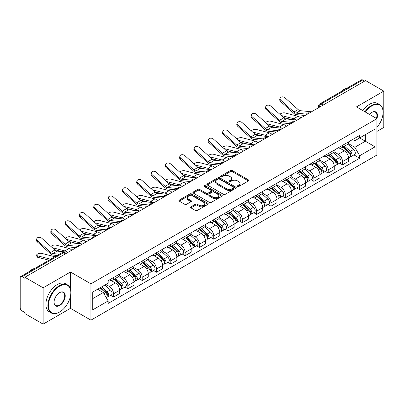 <?xml version="1.0" encoding="UTF-8"?>
<svg xmlns="http://www.w3.org/2000/svg" width="404" height="404" viewBox="0 0 404 404"><rect width="100%" height="100%" fill="white"/><g stroke="black" fill="none" stroke-linecap="round" stroke-linejoin="round"><path stroke-width="0.61" d="M237.618 186.456A0.889 0.515 0 0 0 238.875 186.456L248.44 180.936A1.273 0.737 0 0 0 248.814 180.416A1.273 0.737 0 0 0 248.44 179.896L232.234 170.538A1.273 0.737 0 0 0 230.437 170.538L220.867 176.063A0.889 0.515 0 0 0 220.609 176.427A0.889 0.515 0 0 0 220.867 176.79A0.889 0.515 0 0 0 222.129 176.79L223.367 176.073A4.075 2.353 0 0 1 229.129 176.073L230.482 176.851A4.075 2.353 0 0 1 231.674 178.518A4.075 2.353 0 0 1 230.482 180.179L229.24 180.896A0.889 0.515 0 0 0 228.982 181.26A0.889 0.515 0 0 0 229.24 181.623A0.889 0.515 0 0 0 230.502 181.623L231.739 180.906A4.075 2.353 0 0 1 237.502 180.906L238.855 181.689A4.075 2.353 0 0 1 240.047 183.35A4.075 2.353 0 0 1 238.855 185.017L237.618 185.729A0.889 0.515 0 0 0 237.355 186.093A0.889 0.515 0 0 0 237.618 186.456L237.618 185.729M190.91 206.823A1.273 0.737 0 0 0 190.537 207.338A1.273 0.737 0 0 0 190.91 207.858L195.455 210.484A1.273 0.737 0 0 0 197.258 210.484L207.883 204.353A1.273 0.737 0 0 0 208.252 203.833A1.273 0.737 0 0 0 207.883 203.313L191.673 193.955A1.273 0.737 0 0 0 189.875 193.955L179.25 200.091A1.273 0.737 0 0 0 178.876 200.611A1.273 0.737 0 0 0 179.25 201.126L184.744 204.298A1.273 0.737 0 0 0 186.542 204.298L191.092 201.677A1.273 0.737 0 0 0 191.461 201.157A1.273 0.737 0 0 0 191.092 200.637L188.365 199.061A3.404 1.964 0 0 1 187.37 197.672A3.404 1.964 0 0 1 189.471 195.854A3.404 1.964 0 0 1 193.183 196.283L203.853 202.439A3.404 1.964 0 0 1 204.848 203.833A3.404 1.964 0 0 1 202.747 205.646A3.404 1.964 0 0 1 199.036 205.222L197.258 204.197A1.273 0.737 0 0 0 195.455 204.197L190.91 206.823L190.91 207.858L195.455 205.252L195.455 204.197M90.92 283.83L70.468 272.018L43.132 287.799L24.876 277.265L365.544 80.578L383.8 91.117L356.464 106.898L376.922 118.71L90.92 283.83L90.92 320.16L376.922 155.04L376.922 118.71M223.457 194.319A1.273 0.737 0 0 0 225.26 194.319L235.88 188.183A1.273 0.737 0 0 0 236.254 187.663A1.273 0.737 0 0 0 235.88 187.148L219.675 177.79A1.273 0.737 0 0 0 217.877 177.79L207.252 183.921A1.273 0.737 0 0 0 206.878 184.441A1.273 0.737 0 0 0 207.252 184.961L223.457 194.319M204.5 186.648A0.889 0.515 0 0 1 205.404 186.774L221.867 196.278L211.257 202.404A1.273 0.737 0 0 1 209.459 202.404L193.248 193.046L193.248 192.006A1.273 0.737 0 0 0 192.88 192.526A1.273 0.737 0 0 0 193.248 193.046M193.248 192.006L197.798 189.38A1.273 0.737 0 0 1 199.596 189.38L206.171 193.178A1.273 0.737 0 0 0 207.969 193.178L210.989 191.435A1.273 0.737 0 0 0 211.363 190.915A1.273 0.737 0 0 0 210.989 190.395L204.146 186.446A0.889 0.515 0 0 1 203.884 186.082A0.889 0.515 0 0 1 204.434 185.603A0.889 0.515 0 0 1 205.404 185.714L221.882 195.228A1.273 0.737 0 0 1 222.256 195.748A1.273 0.737 0 0 1 221.882 196.268L221.882 195.228M43.132 287.799L43.132 324.129L24.876 313.595L24.876 312.534L22.033 310.893A2.596 1.5 -120 0 1 20.2 307.712L20.2 277.74A2.596 1.5 -120 0 1 20.735 276.553L62.287 252.561A2.596 1.5 60 0 1 63.585 252.692L22.033 276.679A2.596 1.5 -120 0 0 20.735 276.553M376.922 131.421L383.8 127.447L383.8 91.117M43.132 324.129L70.468 308.348L90.92 320.16M24.876 277.265L24.876 278.321L22.033 276.679M323.079 105.101L321.15 103.99A2.596 1.5 60 0 0 319.852 103.858L361.408 79.871A2.596 1.5 60 0 1 362.701 79.997L321.15 103.99A2.596 1.5 120 0 0 319.317 107.166L319.317 107.272M364.63 81.108L362.701 79.997M342.521 145.349A5.969 3.444 60 0 1 341.289 148.026L347.344 144.531A5.969 3.444 -120 0 0 348.576 141.849M333.931 151.773L338.305 154.298A5.969 3.444 60 0 1 342.521 161.605L348.576 158.11A5.969 3.444 -120 0 0 344.359 150.803L340.027 148.298M348.576 158.11L348.576 161.342L342.521 164.837L339.623 163.16M341.289 148.026A5.969 3.444 60 0 1 338.35 147.758M342.521 161.605L342.521 164.837M328.215 153.606A5.969 3.444 60 0 1 326.977 156.287L333.032 152.793A5.969 3.444 -120 0 0 334.27 150.111M325.311 171.422L328.215 173.099L334.27 169.599L334.27 166.372A5.969 3.444 -120 0 0 330.048 159.065L325.715 156.56M326.977 156.287A5.969 3.444 60 0 1 324.043 156.02M319.625 160.034L323.993 162.559A5.969 3.444 60 0 1 328.215 169.867L328.215 173.099M313.903 161.868A5.969 3.444 60 0 1 312.671 164.549L318.726 161.055A5.969 3.444 -120 0 0 319.958 158.373M311.004 179.684L313.903 181.356L319.958 177.861L319.958 174.634A5.969 3.444 -120 0 0 315.741 167.327L311.408 164.822M312.671 164.549A5.969 3.444 60 0 1 309.732 164.276M305.313 168.296L309.686 170.821A5.969 3.444 60 0 1 313.903 178.129L313.903 181.356M299.596 170.129A5.969 3.444 60 0 1 298.359 172.811L304.414 169.316A5.969 3.444 -120 0 0 305.651 166.635M296.693 187.946L299.596 189.617L305.651 186.123L305.651 182.896A5.969 3.444 -120 0 0 301.429 175.583L297.097 173.084M298.359 172.811A5.969 3.444 60 0 1 295.425 172.538M291.006 176.558L295.375 179.083A5.969 3.444 60 0 1 299.596 186.39L299.596 189.617M285.285 178.391A5.969 3.444 60 0 1 284.052 181.073L290.102 177.578A5.969 3.444 -120 0 0 291.34 174.897M282.386 196.203L285.285 197.879L291.34 194.385L291.34 191.158A5.969 3.444 -120 0 0 287.123 183.845L282.79 181.346M284.052 181.073A5.969 3.444 60 0 1 281.113 180.8M276.695 184.82L281.068 187.34A5.969 3.444 60 0 1 285.285 194.652L285.285 197.879M270.978 186.653A5.969 3.444 60 0 1 269.741 189.335L275.796 185.835A5.969 3.444 -120 0 0 277.033 183.158M268.074 204.464L270.978 206.141L277.033 202.646L277.033 199.414A5.969 3.444 -120 0 0 272.811 192.107L268.478 189.607M269.741 189.335A5.969 3.444 60 0 1 266.807 189.062M262.388 193.077L266.756 195.602A5.969 3.444 60 0 1 270.978 202.914L270.978 206.141M256.666 194.915A5.969 3.444 60 0 1 255.434 197.591L261.484 194.097A5.969 3.444 -120 0 0 262.721 191.42M253.768 212.726L256.666 214.403L262.721 210.908L262.721 207.676A5.969 3.444 -120 0 0 258.504 200.369L254.172 197.869M255.434 197.591A5.969 3.444 60 0 1 252.495 197.324M248.076 201.338L252.45 203.863A5.969 3.444 60 0 1 256.666 211.171L256.666 214.403M242.36 203.177A5.969 3.444 60 0 1 241.122 205.853L247.177 202.359A5.969 3.444 -120 0 0 248.415 199.682M239.456 220.988L242.36 222.665L248.415 219.17L248.415 215.938A5.969 3.444 -120 0 0 244.193 208.631L239.86 206.131M241.122 205.853A5.969 3.444 60 0 1 238.188 205.586M233.77 209.6L238.138 212.125A5.969 3.444 60 0 1 242.36 219.433L242.36 222.665M228.048 211.438A5.969 3.444 60 0 1 226.816 214.115L232.866 210.62A5.969 3.444 -120 0 0 234.103 207.944M225.149 229.25L228.048 230.926L234.103 227.432L234.103 224.2A5.969 3.444 -120 0 0 229.886 216.892L225.553 214.393M226.816 214.115A5.969 3.444 60 0 1 223.877 213.847M219.458 217.862L223.831 220.387A5.969 3.444 60 0 1 228.048 227.694L228.048 230.926M213.741 219.7A5.969 3.444 60 0 1 212.504 222.377L218.559 218.882A5.969 3.444 -120 0 0 219.796 216.206M210.838 237.512L213.741 239.188L219.796 235.694L219.796 232.462A5.969 3.444 -120 0 0 215.574 225.154L211.242 222.649M212.504 222.377A5.969 3.444 60 0 1 209.57 222.109M205.151 226.124L209.519 228.649A5.969 3.444 60 0 1 213.741 235.956L213.741 239.188M199.43 227.962A5.969 3.444 60 0 1 198.197 230.639L204.247 227.144A5.969 3.444 -120 0 0 205.484 224.467M196.531 245.773L199.43 247.45L205.484 243.955L205.484 240.723A5.969 3.444 -120 0 0 201.268 233.416L196.935 230.911M198.197 230.639A5.969 3.444 60 0 1 195.258 230.371M190.839 234.386L195.213 236.911A5.969 3.444 60 0 1 199.43 244.218L199.43 247.45M185.123 236.224A5.969 3.444 60 0 1 183.886 238.9L189.941 235.406A5.969 3.444 -120 0 0 191.178 232.724M182.219 254.035L185.123 255.712L191.178 252.217L191.178 248.985A5.969 3.444 -120 0 0 186.956 241.678L182.623 239.173M183.886 238.9A5.969 3.444 60 0 1 180.952 238.633M176.533 242.647L180.901 245.172A5.969 3.444 60 0 1 185.123 252.48L185.123 255.712M170.811 244.481A5.969 3.444 60 0 1 169.579 247.162L175.629 243.668A5.969 3.444 -120 0 0 176.866 240.986M167.912 262.297L170.811 263.974L176.866 260.474L176.866 257.247A5.969 3.444 -120 0 0 172.649 249.94L168.317 247.435M169.579 247.162A5.969 3.444 60 0 1 166.64 246.894M162.221 250.909L166.594 253.434A5.969 3.444 60 0 1 170.811 260.742L170.811 263.974M156.505 252.742A5.969 3.444 60 0 1 155.267 255.424L161.322 251.929A5.969 3.444 -120 0 0 162.559 249.248M153.601 270.559L156.505 272.23L162.559 268.736L162.559 265.509A5.969 3.444 -120 0 0 158.338 258.201L154.005 255.697M155.267 255.424A5.969 3.444 60 0 1 152.333 255.151M147.915 259.171L152.283 261.696A5.969 3.444 60 0 1 156.505 269.003L156.505 272.23M142.193 261.004A5.969 3.444 60 0 1 140.961 263.686L147.011 260.191A5.969 3.444 -120 0 0 148.248 257.51M139.294 278.821L142.193 280.492L148.248 276.998L148.248 273.771A5.969 3.444 -120 0 0 144.031 266.458L139.698 263.958M140.961 263.686A5.969 3.444 60 0 1 138.022 263.413M133.603 267.433L137.976 269.958A5.969 3.444 60 0 1 142.193 277.265L142.193 280.492M127.886 269.266A5.969 3.444 60 0 1 126.649 271.948L132.704 268.448A5.969 3.444 -120 0 0 133.941 265.771M124.982 287.077L127.886 288.754L133.941 285.259L133.941 282.027A5.969 3.444 -120 0 0 129.719 274.72L125.386 272.22M126.649 271.948A5.969 3.444 60 0 1 123.715 271.675M119.296 275.695L123.664 278.215A5.969 3.444 60 0 1 127.886 285.527L127.886 288.754M113.575 277.528A5.969 3.444 60 0 1 112.342 280.209L118.392 276.71A5.969 3.444 -120 0 0 119.629 274.033M110.676 295.339L113.575 297.016L119.629 293.521L119.629 290.289A5.969 3.444 -120 0 0 115.413 282.982L111.08 280.482M112.342 280.209A5.969 3.444 60 0 1 109.403 279.937M105.873 284.466L109.358 286.476A5.969 3.444 60 0 1 113.575 293.789L113.575 297.016M352.657 139.496L354.813 140.738L375.084 129.038L365.362 134.648L365.362 141.218L354.813 147.309L348.243 143.511M92.753 298.606L103.303 292.516L108.166 300.935L92.753 309.833L92.753 292.036L108.166 283.143L108.166 280.654L359.676 135.446L359.676 137.931L375.084 146.829L359.676 155.727L354.813 147.309M375.084 129.038L375.084 146.829M108.166 300.935L108.166 303.424L359.676 158.216L359.676 155.727M70.468 272.018L70.468 289.193M70.468 296.117L70.468 308.348M103.303 292.516L97.617 289.234M353.929 154.899L359.676 158.216M237.971 186.582L238.855 186.072A4.075 2.353 0 0 0 240.047 184.411L240.047 183.35M231.674 178.518L231.674 179.578A4.075 2.353 0 0 1 230.482 181.239L229.598 181.749M248.44 179.896L248.44 180.936L232.234 171.599A1.273 0.737 0 0 0 230.437 171.599L221.225 176.917M235.865 188.193L219.675 178.851A1.273 0.737 0 0 0 217.877 178.851L207.267 184.971M233.633 188.032A0.889 0.515 0 0 0 233.891 187.663A0.889 0.515 0 0 0 233.633 187.299L219.407 179.088A0.889 0.515 0 0 0 218.145 179.088L216.842 179.841A4.075 2.353 0 0 0 215.645 181.507A4.075 2.353 0 0 0 216.842 183.169L226.563 188.784A4.075 2.353 0 0 0 232.325 188.784L233.633 188.032L233.633 189.087A0.889 0.515 0 0 0 233.891 188.724L233.891 187.663M215.645 181.507L215.645 182.563A4.075 2.353 0 0 0 216.842 184.229L216.842 183.169M233.633 189.087L232.325 189.845A4.075 2.353 0 0 1 226.563 189.845L216.842 184.229M193.269 193.056L197.798 190.441L197.798 189.38M211.363 190.915L211.363 191.976A1.273 0.737 0 0 1 210.989 192.491L207.969 194.233A1.273 0.737 0 0 1 206.171 194.233L199.596 190.441A1.273 0.737 0 0 0 197.798 190.441M212.989 197.112A3.404 1.964 0 0 0 216.701 197.541A3.404 1.964 0 0 0 218.806 195.723A3.404 1.964 0 0 0 217.806 194.334L214.049 192.163A1.273 0.737 0 0 0 212.246 192.163L209.232 193.905A1.273 0.737 0 0 0 208.858 194.425A1.273 0.737 0 0 0 209.232 194.945L212.989 197.112L212.989 198.172A3.404 1.964 0 0 0 216.701 198.596A3.404 1.964 0 0 0 218.806 196.783L218.806 195.723M208.858 194.425L208.858 195.48A1.273 0.737 0 0 0 209.232 196.001L209.232 194.945M212.989 198.172L209.232 196.001M204.848 203.833L204.848 204.889A3.404 1.964 0 0 1 202.747 206.707A3.404 1.964 0 0 1 199.036 206.282L197.258 205.252A1.273 0.737 0 0 0 195.455 205.252M187.37 197.672L187.37 198.733A3.404 1.964 0 0 0 188.365 200.121L188.365 199.061M191.072 201.682L188.365 200.121M207.863 204.363L191.673 195.016A1.273 0.737 0 0 0 189.875 195.016L179.265 201.136M300.758 117.988A6.484 3.747 -120 0 0 298.006 116.286L284.936 112.928A2.985 1.202 -11.9 0 0 282.048 113.105A2.985 1.202 -11.9 0 0 279.972 114.367M342.935 147.071L348.768 152.278A3.242 1.874 60 0 1 349.788 157.292L348.576 157.989M343.092 147.213L345.834 148.793M343.526 146.733L350.016 152.525A1.555 0.899 60 0 1 350.5 154.929A1.555 0.899 60 0 1 350.359 154.984M344.496 146.172L350.329 151.374A3.242 1.874 60 0 1 351.344 156.388A3.242 1.874 60 0 1 350.364 156.494M347.748 144.223L353.631 149.47A3.242 1.874 60 0 1 354.646 154.485L351.344 156.388M290.996 119.438L283.457 117.498M295.991 119.927A6.484 3.747 -120 0 0 293.784 118.725L281.224 115.493M311.499 111.782L300.349 110.686A4.798 2.772 60 0 1 298.137 109.57L285.072 97.839A2.985 2.121 15.6 0 0 282.133 96.879A2.985 2.121 15.6 0 0 280.088 98.258A2.985 2.121 15.6 0 0 280.851 100.278L280.533 101.419A2.985 2.121 -164.4 0 1 279.77 99.399L280.088 98.258M306.424 114.135L296.127 113.125A4.798 2.772 60 0 1 293.92 112.004L280.851 100.278M305.076 115.493L296.587 114.66A6.484 3.747 60 0 1 293.602 113.15L280.533 101.419M286.446 126.25A6.484 3.747 -120 0 0 283.694 124.548L270.624 121.19A2.985 1.202 -11.9 0 0 267.736 121.367A2.985 1.202 -11.9 0 0 265.66 122.629M328.629 155.333L334.456 160.54A3.242 1.874 60 0 1 335.477 165.554L334.265 166.251M328.78 155.474L331.527 157.055M329.215 154.995L335.704 160.782A1.555 0.899 60 0 1 336.194 163.191A1.555 0.899 60 0 1 336.052 163.246M330.189 154.434L336.017 159.636A3.242 1.874 60 0 1 337.037 164.65A3.242 1.874 60 0 1 336.057 164.756M333.436 152.485L339.32 157.732A3.242 1.874 60 0 1 340.34 162.746L337.037 164.65M276.69 127.699L269.15 125.76M281.679 128.189A6.484 3.747 -120 0 0 279.477 126.987L266.918 123.755M272.139 134.512A6.484 3.747 -120 0 0 269.387 132.81L256.318 129.452A2.985 1.202 -11.9 0 0 253.429 129.628A2.985 1.202 -11.9 0 0 251.354 130.891M314.317 163.595L320.15 168.796A3.242 1.874 60 0 1 321.17 173.816L319.958 174.513M314.474 163.731L317.216 165.317M314.908 163.256L321.397 169.044A1.555 0.899 60 0 1 321.882 171.453A1.555 0.899 60 0 1 321.741 171.508M315.877 162.696L321.71 167.897A3.242 1.874 60 0 1 322.725 172.912A3.242 1.874 60 0 1 321.746 173.018M319.13 160.742L325.013 165.993A3.242 1.874 60 0 1 326.028 171.008L322.725 172.912M262.378 135.961L254.838 134.022M267.372 136.451A6.484 3.747 -120 0 0 265.165 135.249L252.606 132.017M257.828 142.769A6.484 3.747 -120 0 0 255.076 141.072L242.006 137.713A2.985 1.202 -11.9 0 0 239.118 137.89A2.985 1.202 -11.9 0 0 237.042 139.153M300.01 171.857L305.838 177.058A3.242 1.874 60 0 1 306.858 182.073L305.646 182.775M300.162 171.993L302.909 173.579M300.596 171.518L307.085 177.306A1.555 0.899 60 0 1 307.575 179.714A1.555 0.899 60 0 1 307.434 179.77M301.571 170.958L307.399 176.159A3.242 1.874 60 0 1 308.419 181.174A3.242 1.874 60 0 1 307.439 181.28M304.818 169.003L310.701 174.255A3.242 1.874 60 0 1 311.721 179.27L308.419 181.174M248.071 144.218L240.531 142.284M253.061 144.713A6.484 3.747 -120 0 0 250.859 143.506L238.299 140.279M297.192 120.044L286.037 118.948A4.798 2.772 60 0 1 283.83 117.832L270.761 106.1A2.985 2.121 15.6 0 0 267.827 105.141A2.985 2.121 15.6 0 0 265.776 106.52A2.985 2.121 15.6 0 0 266.539 108.54L266.221 109.681A2.985 2.121 -164.4 0 1 265.458 107.661L265.776 106.52M292.117 122.397L281.82 121.387A4.798 2.772 60 0 1 279.608 120.266L266.539 108.54M290.764 123.755L282.275 122.922A6.484 3.747 60 0 1 279.29 121.412L266.221 109.681M282.881 128.305L271.73 127.21A4.798 2.772 60 0 1 269.519 126.093L256.454 114.362A2.985 2.121 15.6 0 0 253.515 113.398A2.985 2.121 15.6 0 0 251.47 114.781A2.985 2.121 15.6 0 0 252.232 116.801L251.914 117.943A2.985 2.121 -164.4 0 1 251.152 115.923L251.47 114.781M277.806 130.659L267.509 129.649A4.798 2.772 60 0 1 265.302 128.528L252.232 116.801M276.457 132.017L267.968 131.184A6.484 3.747 60 0 1 264.984 129.674L251.914 117.943M268.574 136.567L257.419 135.471A4.798 2.772 60 0 1 255.212 134.355L242.142 122.624A2.985 2.121 15.6 0 0 239.208 121.66A2.985 2.121 15.6 0 0 237.158 123.043A2.985 2.121 15.6 0 0 237.921 125.058L237.602 126.205A2.985 2.121 -164.4 0 1 236.84 124.185L237.158 123.043M263.499 138.92L253.202 137.91A4.798 2.772 60 0 1 250.99 136.789L237.921 125.058M262.146 140.279L253.656 139.446A6.484 3.747 60 0 1 250.672 137.931L237.602 126.205M376.922 127.437A15.827 9.135 120 0 0 383.068 112.352A15.827 9.135 120 0 0 371.877 105.893A15.827 9.135 120 0 0 365.378 112.044M364.908 111.772A16.216 9.363 -60 0 1 371.599 105.419A16.216 9.363 -60 0 1 379.709 104.616A16.216 9.363 -60 0 1 383.068 112.039A16.216 9.363 -60 0 1 383.068 112.196M369.448 114.398A7.913 4.57 -60 0 1 371.877 112.352L371.877 112.352A7.913 4.57 -60 0 1 376.917 118.705M376.437 118.428A7.525 4.343 120 0 0 375.361 112.14A7.525 4.343 120 0 0 371.736 112.438M340.623 91.87A16.216 9.363 -60 0 1 343.9 89.425A16.216 9.363 -60 0 1 347.177 88.082M362.888 110.61A16.216 9.363 -60 0 1 369.584 104.252A16.216 9.363 -60 0 1 377.69 103.449L379.709 104.616M59.368 312.161L59.64 312.004A15.827 9.135 120 0 0 70.831 292.622A15.827 9.135 120 0 0 59.64 286.158A15.827 9.135 120 0 0 48.45 305.545A15.827 9.135 120 0 0 59.64 312.004L59.368 312.161A16.216 9.363 -60 0 1 51.258 312.964A16.216 9.363 -60 0 1 48.773 299.97A16.216 9.363 -60 0 1 59.368 285.684A16.216 9.363 -60 0 1 67.473 284.881A16.216 9.363 -60 0 1 70.831 292.304A16.216 9.363 -60 0 1 70.831 292.466M59.64 292.622L59.64 292.622A7.913 4.57 -60 0 1 65.236 295.849A7.913 4.57 -60 0 1 59.64 305.545A7.913 4.57 -60 0 1 54.045 302.313A7.913 4.57 -60 0 1 59.64 292.622L59.64 292.622M54.05 302.152A7.525 4.343 120 0 0 55.606 305.439A7.525 4.343 120 0 0 59.368 305.065A7.525 4.343 120 0 0 64.281 298.435A7.525 4.343 120 0 0 63.13 292.405A7.525 4.343 120 0 0 59.504 292.703M28.386 272.134A16.216 9.363 -60 0 1 31.664 269.69A16.216 9.363 -60 0 1 34.941 268.352M51.258 312.964L49.243 311.802A16.216 9.363 -60 0 1 46.758 298.809A16.216 9.363 -60 0 1 57.348 284.517A16.216 9.363 -60 0 1 65.458 283.714L67.473 284.881M243.521 151.03A6.484 3.747 -120 0 0 240.769 149.334L227.699 145.975A2.985 1.202 -11.9 0 0 224.811 146.152A2.985 1.202 -11.9 0 0 222.735 147.415M285.699 180.118L291.531 185.32A3.242 1.874 60 0 1 292.552 190.334L291.34 191.036M285.855 180.255L288.597 181.84M286.29 179.78L292.779 185.567A1.555 0.899 60 0 1 293.264 187.976A1.555 0.899 60 0 1 293.122 188.032M287.259 179.219L293.092 184.421A3.242 1.874 60 0 1 294.107 189.436A3.242 1.874 60 0 1 293.127 189.542M290.511 177.265L296.395 182.517A3.242 1.874 60 0 1 297.41 187.532L294.107 189.436M233.759 152.48L226.22 150.541M238.754 152.97A6.484 3.747 -120 0 0 236.547 151.768L223.988 148.541M229.209 159.292A6.484 3.747 -120 0 0 226.457 157.595L213.388 154.232A2.985 1.202 -11.9 0 0 210.499 154.409A2.985 1.202 -11.9 0 0 208.424 155.676M271.392 188.38L277.22 193.582A3.242 1.874 60 0 1 278.24 198.596L277.028 199.298M271.544 188.517L274.291 190.102M271.978 188.042L278.467 193.829A1.555 0.899 60 0 1 278.957 196.238A1.555 0.899 60 0 1 278.816 196.293M272.952 187.481L278.78 192.683A3.242 1.874 60 0 1 279.8 197.697A3.242 1.874 60 0 1 278.821 197.803M276.2 185.527L282.083 190.774A3.242 1.874 60 0 1 283.103 195.788L279.8 197.697M219.453 160.742L211.913 158.802M224.442 161.231A6.484 3.747 -120 0 0 222.24 160.029L209.681 156.803M254.262 144.829L243.112 143.733A4.798 2.772 60 0 1 240.9 142.617L227.836 130.886A2.985 2.121 15.6 0 0 224.897 129.921A2.985 2.121 15.6 0 0 222.851 131.305A2.985 2.121 15.6 0 0 223.614 133.32L223.296 134.466A2.985 2.121 -164.4 0 1 222.533 132.446L222.851 131.305M249.187 147.182L238.89 146.167A4.798 2.772 60 0 1 236.683 145.051L223.614 133.32M247.839 148.541L239.35 147.707A6.484 3.747 60 0 1 236.365 146.192L223.296 134.466M239.956 153.091L228.8 151.995A4.798 2.772 60 0 1 226.594 150.879L213.524 139.148A2.985 2.121 15.6 0 0 210.59 138.183A2.985 2.121 15.6 0 0 208.54 139.562A2.985 2.121 15.6 0 0 209.302 141.582L208.984 142.728A2.985 2.121 -164.4 0 1 208.222 140.708L208.54 139.562M234.881 155.444L224.584 154.429A4.798 2.772 60 0 1 222.372 153.313L209.302 141.582M233.527 156.803L225.038 155.964A6.484 3.747 60 0 1 222.054 154.454L208.984 142.728M214.903 167.554A6.484 3.747 -120 0 0 212.151 165.857L199.081 162.494A2.985 1.202 -11.9 0 0 196.192 162.671A2.985 1.202 -11.9 0 0 194.117 163.938M257.08 196.642L262.913 201.843A3.242 1.874 60 0 1 263.933 206.858L262.721 207.555M257.237 196.778L259.979 198.364M257.671 196.304L264.16 202.091A1.555 0.899 60 0 1 264.645 204.5A1.555 0.899 60 0 1 264.504 204.555M258.641 195.743L264.474 200.945A3.242 1.874 60 0 1 265.489 205.959A3.242 1.874 60 0 1 264.509 206.06M261.893 193.789L267.776 199.036A3.242 1.874 60 0 1 268.791 204.05L265.489 205.959M205.141 169.003L197.601 167.064M210.136 169.493A6.484 3.747 -120 0 0 207.929 168.291L195.369 165.064M200.591 175.816A6.484 3.747 -120 0 0 197.839 174.119L184.769 170.756A2.985 1.202 -11.9 0 0 181.881 170.932A2.985 1.202 -11.9 0 0 179.805 172.2M242.774 204.904L248.601 210.105A3.242 1.874 60 0 1 249.621 215.12L248.409 215.817M242.925 205.04L245.672 206.626M243.359 204.565L249.849 210.353A1.555 0.899 60 0 1 250.339 212.762A1.555 0.899 60 0 1 250.197 212.817M244.334 204L250.162 209.206A3.242 1.874 60 0 1 251.182 214.221A3.242 1.874 60 0 1 250.202 214.322M247.581 202.05L253.465 207.297A3.242 1.874 60 0 1 254.485 212.312L251.182 214.221M190.834 177.265L183.295 175.326M195.824 177.755A6.484 3.747 -120 0 0 193.622 176.553L181.063 173.326M186.284 184.078A6.484 3.747 -120 0 0 183.532 182.381L170.463 179.017A2.985 1.202 -11.9 0 0 167.574 179.194A2.985 1.202 -11.9 0 0 165.499 180.462M228.462 213.166L234.295 218.367A3.242 1.874 60 0 1 235.315 223.382L234.103 224.079M228.619 213.302L231.361 214.888M229.053 212.822L235.542 218.614A1.555 0.899 60 0 1 236.027 221.018A1.555 0.899 60 0 1 235.886 221.079M230.022 212.262L235.855 217.468A3.242 1.874 60 0 1 236.87 222.483A3.242 1.874 60 0 1 235.891 222.584M233.275 210.312L239.158 215.559A3.242 1.874 60 0 1 240.173 220.574L236.87 222.483M176.523 185.527L168.983 183.588M181.517 186.017A6.484 3.747 -120 0 0 179.31 184.815L166.751 181.588M171.973 192.339A6.484 3.747 -120 0 0 169.22 190.643L156.151 187.279A2.985 1.202 -11.9 0 0 153.262 187.456A2.985 1.202 -11.9 0 0 151.187 188.724M214.155 221.427L219.983 226.629A3.242 1.874 60 0 1 221.003 231.643L219.791 232.34M214.307 221.564L217.054 223.149M214.741 221.084L221.23 226.876A1.555 0.899 60 0 1 221.72 229.28A1.555 0.899 60 0 1 221.579 229.341M215.716 220.523L221.543 225.73A3.242 1.874 60 0 1 222.564 230.745A3.242 1.874 60 0 1 221.584 230.846M218.963 218.574L224.846 223.821A3.242 1.874 60 0 1 225.866 228.836L222.564 230.745M162.216 193.789L154.676 191.849M167.206 194.279A6.484 3.747 -120 0 0 165.004 193.077L152.444 189.845M157.666 200.601A6.484 3.747 -120 0 0 154.914 198.899L141.844 195.541A2.985 1.202 -11.9 0 0 138.956 195.718A2.985 1.202 -11.9 0 0 136.88 196.98M199.844 229.684L205.676 234.891A3.242 1.874 60 0 1 206.697 239.905L205.484 240.602M200 229.826L202.742 231.411M200.434 229.346L206.924 235.138A1.555 0.899 60 0 1 207.409 237.542A1.555 0.899 60 0 1 207.267 237.597M201.404 228.785L207.237 233.987A3.242 1.874 60 0 1 208.252 239.001A3.242 1.874 60 0 1 207.272 239.107M204.656 226.836L210.54 232.083A3.242 1.874 60 0 1 211.555 237.097L208.252 239.001M147.904 202.05L140.365 200.111M152.899 202.54A6.484 3.747 -120 0 0 150.692 201.338L138.133 198.106M143.354 208.863A6.484 3.747 -120 0 0 140.602 207.161L127.533 203.803A2.985 1.202 -11.9 0 0 124.644 203.98A2.985 1.202 -11.9 0 0 122.569 205.242M185.537 237.946L191.365 243.152A3.242 1.874 60 0 1 192.385 248.167L191.173 248.864M185.689 238.087L188.436 239.668M186.123 237.608L192.612 243.4A1.555 0.899 60 0 1 193.102 245.804A1.555 0.899 60 0 1 192.961 245.859M187.097 237.047L192.925 242.249A3.242 1.874 60 0 1 193.945 247.263A3.242 1.874 60 0 1 192.966 247.369M190.345 235.098L196.228 240.345A3.242 1.874 60 0 1 197.248 245.359L193.945 247.263M133.598 210.312L126.058 208.373M138.587 210.802A6.484 3.747 -120 0 0 136.385 209.6L123.826 206.368M129.048 217.125A6.484 3.747 -120 0 0 126.295 215.423L113.226 212.065A2.985 1.202 -11.9 0 0 110.337 212.241A2.985 1.202 -11.9 0 0 108.262 213.504M171.225 246.208L177.058 251.414A3.242 1.874 60 0 1 178.078 256.429L176.866 257.126M171.382 246.349L174.124 247.93M171.816 245.869L178.305 251.657A1.555 0.899 60 0 1 178.79 254.066A1.555 0.899 60 0 1 178.649 254.121M172.786 245.309L178.618 250.51A3.242 1.874 60 0 1 179.634 255.525A3.242 1.874 60 0 1 178.654 255.631M176.038 243.354L181.921 248.606A3.242 1.874 60 0 1 182.936 253.621L179.634 255.525M119.286 218.574L111.746 216.635M124.281 219.064A6.484 3.747 -120 0 0 122.074 217.862L109.514 214.63M114.736 225.382A6.484 3.747 -120 0 0 111.984 223.685L98.914 220.326A2.985 1.202 -11.9 0 0 96.026 220.503A2.985 1.202 -11.9 0 0 93.95 221.766M156.919 254.469L162.746 259.671A3.242 1.874 60 0 1 163.766 264.686L162.554 265.388M157.07 254.606L159.817 256.192M157.504 254.131L163.994 259.918A1.555 0.899 60 0 1 164.484 262.327A1.555 0.899 60 0 1 164.342 262.383M158.479 253.571L164.307 258.772A3.242 1.874 60 0 1 165.327 263.787A3.242 1.874 60 0 1 164.347 263.893M161.726 251.616L167.609 256.868A3.242 1.874 60 0 1 168.63 261.883L165.327 263.787M104.979 226.836L97.44 224.897M109.969 227.326A6.484 3.747 -120 0 0 107.767 226.124L95.208 222.892M225.644 161.353L214.494 160.257A4.798 2.772 60 0 1 212.282 159.141L199.217 147.409A2.985 2.121 15.6 0 0 196.278 146.445A2.985 2.121 15.6 0 0 194.233 147.824A2.985 2.121 15.6 0 0 194.996 149.844L194.678 150.985A2.985 2.121 -164.4 0 1 193.915 148.97L194.233 147.824M220.569 163.701L210.272 162.691A4.798 2.772 60 0 1 208.065 161.575L194.996 149.844M219.221 165.059L210.731 164.226A6.484 3.747 60 0 1 207.747 162.716L194.678 150.985M211.337 169.614L200.182 168.518A4.798 2.772 60 0 1 197.975 167.397L184.906 155.671A2.985 2.121 15.6 0 0 181.972 154.707A2.985 2.121 15.6 0 0 179.921 156.085A2.985 2.121 15.6 0 0 180.684 158.105L180.366 159.247A2.985 2.121 -164.4 0 1 179.603 157.232L179.921 156.085M206.262 171.963L195.965 170.953A4.798 2.772 60 0 1 193.753 169.837L180.684 158.105M204.909 173.321L196.42 172.488A6.484 3.747 60 0 1 193.435 170.978L180.366 159.247M197.026 177.876L185.875 176.78A4.798 2.772 60 0 1 183.663 175.659L170.599 163.933A2.985 2.121 15.6 0 0 167.66 162.969A2.985 2.121 15.6 0 0 165.615 164.347A2.985 2.121 15.6 0 0 166.377 166.367L166.059 167.508A2.985 2.121 -164.4 0 1 165.297 165.488L165.615 164.347M191.951 180.224L181.654 179.214A4.798 2.772 60 0 1 179.447 178.098L166.377 166.367M190.602 181.583L182.108 180.75A6.484 3.747 60 0 1 179.129 179.24L166.059 167.508M182.719 186.133L171.564 185.042A4.798 2.772 60 0 1 169.357 183.921L156.287 172.195A2.985 2.121 15.6 0 0 153.353 171.23A2.985 2.121 15.6 0 0 151.303 172.609A2.985 2.121 15.6 0 0 152.066 174.629L151.747 175.77A2.985 2.121 -164.4 0 1 150.985 173.75L151.303 172.609M177.644 188.486L167.342 187.476A4.798 2.772 60 0 1 165.135 186.36L152.066 174.629M176.29 189.845L167.801 189.011A6.484 3.747 60 0 1 164.817 187.501L151.747 175.77M168.407 194.395L157.257 193.299A4.798 2.772 60 0 1 155.045 192.183L141.981 180.452A2.985 2.121 15.6 0 0 139.042 179.492A2.985 2.121 15.6 0 0 136.996 180.871A2.985 2.121 15.6 0 0 137.759 182.891L137.441 184.032A2.985 2.121 -164.4 0 1 136.678 182.012L136.996 180.871M163.332 196.748L153.035 195.738A4.798 2.772 60 0 1 150.828 194.622L137.759 182.891M161.984 198.106L153.49 197.273A6.484 3.747 60 0 1 150.51 195.763L137.441 184.032M154.101 202.656L142.945 201.561A4.798 2.772 60 0 1 140.738 200.445L127.669 188.713A2.985 2.121 15.6 0 0 124.735 187.754A2.985 2.121 15.6 0 0 122.685 189.133A2.985 2.121 15.6 0 0 123.447 191.153L123.129 192.294A2.985 2.121 -164.4 0 1 122.367 190.274L122.685 189.133M149.026 205.01L138.724 204A4.798 2.772 60 0 1 136.517 202.879L123.447 191.153M147.672 206.368L139.183 205.535A6.484 3.747 60 0 1 136.198 204.025L123.129 192.294M139.789 210.918L128.639 209.822A4.798 2.772 60 0 1 126.427 208.706L113.362 196.975A2.985 2.121 15.6 0 0 110.423 196.016A2.985 2.121 15.6 0 0 108.378 197.394A2.985 2.121 15.6 0 0 109.141 199.414L108.822 200.556A2.985 2.121 -164.4 0 1 108.06 198.536L108.378 197.394M134.714 213.272L124.417 212.262A4.798 2.772 60 0 1 122.21 211.141L109.141 199.414M133.365 214.63L124.871 213.797A6.484 3.747 60 0 1 121.892 212.287L108.822 200.556M125.482 219.18L114.327 218.084A4.798 2.772 60 0 1 112.12 216.968L99.051 205.237A2.985 2.121 15.6 0 0 96.117 204.273A2.985 2.121 15.6 0 0 94.066 205.656A2.985 2.121 15.6 0 0 94.829 207.676L94.511 208.817A2.985 2.121 -164.4 0 1 93.748 206.798L94.066 205.656M120.407 221.533L110.105 220.523A4.798 2.772 60 0 1 107.898 219.402L94.829 207.676M119.054 222.892L110.565 222.059A6.484 3.747 60 0 1 107.58 220.549L94.511 208.817M100.429 233.643A6.484 3.747 -120 0 0 97.677 231.947L84.608 228.588A2.985 1.202 -11.9 0 0 81.719 228.765A2.985 1.202 -11.9 0 0 79.644 230.028M142.607 262.731L148.44 267.933A3.242 1.874 60 0 1 149.46 272.947L148.248 273.649M142.763 262.868L145.506 264.453M143.198 262.393L149.687 268.18A1.555 0.899 60 0 1 150.172 270.589A1.555 0.899 60 0 1 150.03 270.645M144.167 261.832L150 267.034A3.242 1.874 60 0 1 151.015 272.049A3.242 1.874 60 0 1 150.036 272.155M147.42 259.878L153.303 265.13A3.242 1.874 60 0 1 154.318 270.145L151.015 272.049M90.668 235.093L83.128 233.159M95.662 235.588A6.484 3.747 -120 0 0 93.455 234.381L80.896 231.154M111.171 227.442L100.02 226.346A4.798 2.772 60 0 1 97.808 225.23L84.739 213.499A2.985 2.121 15.6 0 0 81.805 212.534A2.985 2.121 15.6 0 0 79.76 213.918A2.985 2.121 15.6 0 0 80.522 215.933L80.204 217.079A2.985 2.121 -164.4 0 1 79.442 215.059L79.76 213.918M106.095 229.795L95.798 228.785A4.798 2.772 60 0 1 93.592 227.664L80.522 215.933M104.747 231.154L96.253 230.32A6.484 3.747 60 0 1 93.273 228.805L80.204 217.079M86.118 241.905A6.484 3.747 -120 0 0 83.365 240.208L70.296 236.85A2.985 1.202 -11.9 0 0 67.407 237.027A2.985 1.202 -11.9 0 0 65.332 238.289M128.3 270.993L134.128 276.195A3.242 1.874 60 0 1 135.148 281.209L133.936 281.911M128.452 271.129L131.199 272.715M128.886 270.655L135.375 276.442A1.555 0.899 60 0 1 135.865 278.851A1.555 0.899 60 0 1 135.724 278.906M129.861 270.094L135.688 275.296A3.242 1.874 60 0 1 136.709 280.31A3.242 1.874 60 0 1 135.729 280.416M133.108 268.14L138.991 273.392A3.242 1.874 60 0 1 140.011 278.406L136.709 280.31M76.361 243.354L68.821 241.415M81.35 243.844A6.484 3.747 -120 0 0 79.149 242.642L66.589 239.415M96.864 235.704L85.709 234.608A4.798 2.772 60 0 1 83.502 233.492L70.432 221.761A2.985 2.121 15.6 0 0 67.498 220.796A2.985 2.121 15.6 0 0 65.448 222.175A2.985 2.121 15.6 0 0 66.211 224.195L65.892 225.341A2.985 2.121 -164.4 0 1 65.13 223.321L65.448 222.175M91.789 238.057L81.487 237.042A4.798 2.772 60 0 1 79.28 235.926L66.211 224.195M90.435 239.415L81.946 238.577A6.484 3.747 60 0 1 78.962 237.067L65.892 225.341M71.811 250.167A6.484 3.747 -120 0 0 69.059 248.47L55.989 245.107A2.985 1.202 -11.9 0 0 53.101 245.284A2.985 1.202 -11.9 0 0 51.025 246.551M113.989 279.255L119.821 284.456A3.242 1.874 60 0 1 120.841 289.471L119.629 290.173M114.145 279.391L116.887 280.977M114.579 278.917L121.069 284.704A1.555 0.899 60 0 1 121.553 287.113A1.555 0.899 60 0 1 121.412 287.168M115.549 278.356L121.382 283.558A3.242 1.874 60 0 1 122.397 288.572A3.242 1.874 60 0 1 121.417 288.678M118.801 276.402L124.684 281.649A3.242 1.874 60 0 1 125.7 286.663L122.397 288.572M62.049 251.616L54.51 249.677M67.044 252.106A6.484 3.747 -120 0 0 64.837 250.904L52.278 247.677M82.552 243.966L71.402 242.87A4.798 2.772 60 0 1 69.19 241.754L56.121 230.022A2.985 2.121 15.6 0 0 53.187 229.058A2.985 2.121 15.6 0 0 51.141 230.437A2.985 2.121 15.6 0 0 51.904 232.457L51.586 233.603A2.985 2.121 -164.4 0 1 50.823 231.583L51.141 230.437M77.477 246.319L67.18 245.304A4.798 2.772 60 0 1 64.973 244.188L51.904 232.457M76.129 247.672L67.635 246.839A6.484 3.747 60 0 1 64.655 245.329L51.586 233.603M37.779 257.318A2.985 1.202 168.1 0 1 36.966 256.717L36.648 255.202A2.985 1.202 -11.9 0 0 37.461 255.808L37.779 257.318L49.041 260.211M54.964 256.793A6.484 3.747 -120 0 0 54.747 256.732L41.678 253.369A2.985 1.202 -11.9 0 0 38.36 253.687A2.985 1.202 -11.9 0 0 36.648 255.202M100.035 287.835L105.51 292.718A3.242 1.874 60 0 1 106.53 297.733L106.368 297.824M100.091 287.805L102.581 289.239M100.626 287.496L106.757 292.966A1.555 0.899 60 0 1 107.247 295.375A1.555 0.899 60 0 1 107.105 295.43M101.596 286.936L107.07 291.819A3.242 1.874 60 0 1 108.09 296.834A3.242 1.874 60 0 1 107.111 296.935M104.899 285.027L110.373 289.91A3.242 1.874 60 0 1 111.393 294.925L108.09 296.834M50.742 259.227A6.484 3.747 -120 0 0 50.53 259.166L37.461 255.808M68.246 252.227L57.09 251.131A4.798 2.772 60 0 1 54.883 250.01L41.814 238.284A2.985 2.121 15.6 0 0 38.88 237.32A2.985 2.121 15.6 0 0 36.83 238.698A2.985 2.121 15.6 0 0 37.592 240.718L37.274 241.86A2.985 2.121 -164.4 0 1 36.511 239.845L36.83 238.698M59.433 254.212L52.868 253.566A4.798 2.772 60 0 1 50.662 252.45L37.592 240.718M57.227 255.485L53.328 255.101A6.484 3.747 60 0 1 50.343 253.591L37.274 241.86M319.407 107.217L319.317 107.166A2.596 1.5 0 0 1 318.559 106.106L318.559 107.711M127.886 285.527L133.941 282.027M142.193 277.265L148.248 273.771M156.505 269.003L162.559 265.509M170.811 260.742L176.866 257.247M185.123 252.48L191.178 248.985M199.43 244.218L205.484 240.723M213.741 235.956L219.796 232.462M228.048 227.694L234.103 224.2M242.36 219.433L248.415 215.938M256.666 211.171L262.721 207.676M270.978 202.914L277.033 199.414M285.285 194.652L291.34 191.158M299.596 186.39L305.651 182.896M313.903 178.129L319.958 174.634M328.215 169.867L334.27 166.372M113.575 293.789L119.629 290.289M109.358 286.476L115.413 282.982M123.664 278.215L129.719 274.72M137.976 269.958L144.031 266.458M152.283 261.696L158.338 258.201M166.594 253.434L172.649 249.94M180.901 245.172L186.956 241.678M195.213 236.911L201.268 233.416M209.519 228.649L215.574 225.154M223.831 220.387L229.886 216.892M238.138 212.125L244.193 208.631M252.45 203.863L258.504 200.369M266.756 195.602L272.811 192.107M281.068 187.34L287.123 183.845M295.375 179.083L301.429 175.583M309.686 170.821L315.741 167.327M323.993 162.559L330.048 159.065M338.305 154.298L344.359 150.803M309.252 113.085A2.596 1.5 120 0 0 308.106 113.746M294.94 121.346A2.596 1.5 120 0 0 293.794 122.008M280.634 129.603A2.596 1.5 120 0 0 279.487 130.265M266.322 137.865A2.596 1.5 120 0 0 265.175 138.527M252.015 146.127A2.596 1.5 120 0 0 250.869 146.788M237.703 154.389A2.596 1.5 120 0 0 236.557 155.05M223.397 162.65A2.596 1.5 120 0 0 222.251 163.312M209.085 170.912A2.596 1.5 120 0 0 207.939 171.574M194.779 179.174A2.596 1.5 120 0 0 193.632 179.836M180.467 187.436A2.596 1.5 120 0 0 179.32 188.097M166.16 195.698A2.596 1.5 120 0 0 165.014 196.359M151.848 203.959A2.596 1.5 120 0 0 150.702 204.621M137.542 212.221A2.596 1.5 120 0 0 136.395 212.878M123.23 220.478A2.596 1.5 120 0 0 122.084 221.139M108.923 228.74A2.596 1.5 120 0 0 107.777 229.401M94.612 237.002A2.596 1.5 120 0 0 93.465 237.663M80.305 245.263A2.596 1.5 120 0 0 79.159 245.925M65.514 253.803L63.585 252.692A2.596 1.5 120 0 1 64.882 252.561A2.596 2.596 0 0 0 62.287 252.561M238.855 186.072L238.855 185.017M229.24 181.623L229.24 180.896M230.482 181.239L230.482 180.179M220.867 176.79L220.867 176.063M230.437 171.599L230.437 170.538M232.234 171.599L232.234 170.538M207.252 184.961L207.252 183.921M217.877 178.851L217.877 177.79M219.675 178.851L219.675 177.79M235.88 188.183L235.88 187.148M226.563 189.845L226.563 188.784M232.325 189.845L232.325 188.784M199.596 190.441L199.596 189.38M206.171 194.233L206.171 193.178M207.969 194.233L207.969 193.178M210.989 192.491L210.989 191.435M205.404 186.774L205.404 185.714M197.258 205.252L197.258 204.197M199.036 206.282L199.036 205.222M191.092 201.677L191.092 200.637M179.25 201.126L179.25 200.091M189.875 195.016L189.875 193.955M191.673 195.016L191.673 193.955M207.883 204.353L207.883 203.313M348.768 152.278L346.95 153.328M350.824 154.217L350.243 154.555M353.631 149.47L350.329 151.374M298.006 116.286L293.784 118.725M296.127 113.125L300.349 110.686M293.92 112.004L298.137 109.57M334.456 160.54L332.638 161.585M336.517 162.479L335.931 162.817M339.32 157.732L336.017 159.636M283.694 124.548L279.477 126.987M320.15 168.796L318.332 169.847M322.205 170.741L321.619 171.079M325.013 165.993L321.71 167.897M269.387 132.81L265.165 135.249M305.838 177.058L304.02 178.108M307.899 179.002L307.313 179.341M310.701 174.255L307.399 176.159M255.076 141.072L250.859 143.506M281.82 121.387L286.037 118.948M279.608 120.266L283.83 117.832M267.509 129.649L271.73 127.21M265.302 128.528L269.519 126.093M253.202 137.91L257.419 135.471M250.99 136.789L255.212 134.355M291.531 185.32L289.713 186.37M293.587 187.264L293.001 187.602M296.395 182.517L293.092 184.421M240.769 149.334L236.547 151.768M277.22 193.582L275.402 194.632M279.28 195.526L278.694 195.859M282.083 190.774L278.78 192.683M226.457 157.595L222.24 160.029M238.89 146.167L243.112 143.733M236.683 145.051L240.9 142.617M224.584 154.429L228.8 151.995M222.372 153.313L226.594 150.879M262.913 201.843L261.095 202.894M264.968 203.788L264.383 204.121M267.776 199.036L264.474 200.945M212.151 165.857L207.929 168.291M248.601 210.105L246.783 211.156M250.662 212.044L250.076 212.383M253.465 207.297L250.162 209.206M197.839 174.119L193.622 176.553M234.295 218.367L232.477 219.417M236.35 220.306L235.764 220.645M239.158 215.559L235.855 217.468M183.532 182.381L179.31 184.815M219.983 226.629L218.165 227.679M222.043 228.568L221.458 228.906M224.846 223.821L221.543 225.73M169.22 190.643L165.004 193.077M205.676 234.891L203.858 235.941M207.732 236.83L207.146 237.168M210.54 232.083L207.237 233.987M154.914 198.899L150.692 201.338M191.365 243.152L189.547 244.203M193.425 245.092L192.839 245.43M196.228 240.345L192.925 242.249M140.602 207.161L136.385 209.6M177.058 251.414L175.24 252.46M179.113 253.353L178.528 253.692M181.921 248.606L178.618 250.51M126.295 215.423L122.074 217.862M162.746 259.671L160.928 260.721M164.807 261.615L164.221 261.954M167.609 256.868L164.307 258.772M111.984 223.685L107.767 226.124M210.272 162.691L214.494 160.257M208.065 161.575L212.282 159.141M195.965 170.953L200.182 168.518M193.753 169.837L197.975 167.397M181.654 179.214L185.875 176.78M179.447 178.098L183.663 175.659M167.342 187.476L171.564 185.042M165.135 186.36L169.357 183.921M153.035 195.738L157.257 193.299M150.828 194.622L155.045 192.183M138.724 204L142.945 201.561M136.517 202.879L140.738 200.445M124.417 212.262L128.639 209.822M122.21 211.141L126.427 208.706M110.105 220.523L114.327 218.084M107.898 219.402L112.12 216.968M148.44 267.933L146.622 268.983M150.495 269.877L149.909 270.215M153.303 265.13L150 267.034M97.677 231.947L93.455 234.381M95.798 228.785L100.02 226.346M93.592 227.664L97.808 225.23M134.128 276.195L132.31 277.245M136.188 278.139L135.603 278.477M138.991 273.392L135.688 275.296M83.365 240.208L79.149 242.642M81.487 237.042L85.709 234.608M79.28 235.926L83.502 233.492M119.821 284.456L118.003 285.507M121.877 286.401L121.291 286.734M124.684 281.649L121.382 283.558M69.059 248.47L64.837 250.904M67.18 245.304L71.402 242.87M64.973 244.188L69.19 241.754M105.51 292.718L103.944 293.622M107.57 294.662L106.984 294.996M110.373 289.91L107.07 291.819M54.747 256.732L50.53 259.166M52.868 253.566L57.09 251.131M50.662 252.45L54.883 250.01M309.469 112.953A2.596 2.596 0 0 0 306.141 114.877M295.162 121.215A2.596 2.596 0 0 0 291.829 123.139M280.851 129.477A2.596 2.596 0 0 0 277.523 131.401M266.544 137.739A2.596 2.596 0 0 0 263.211 139.663M252.232 146.001A2.596 2.596 0 0 0 248.904 147.925M237.926 154.262A2.596 2.596 0 0 0 234.593 156.186M223.614 162.524A2.596 2.596 0 0 0 220.286 164.443M209.307 170.786A2.596 2.596 0 0 0 205.974 172.705M194.996 179.048A2.596 2.596 0 0 0 191.668 180.967M180.689 187.31A2.596 2.596 0 0 0 177.356 189.229M166.377 195.571A2.596 2.596 0 0 0 163.049 197.49M152.071 203.828A2.596 2.596 0 0 0 148.738 205.752M137.759 212.09A2.596 2.596 0 0 0 134.431 214.014M123.452 220.352A2.596 2.596 0 0 0 120.119 222.276M109.141 228.613A2.596 2.596 0 0 0 105.813 230.538M94.834 236.875A2.596 2.596 0 0 0 91.501 238.799M80.522 245.137A2.596 2.596 0 0 0 77.194 247.061M66.271 253.364L64.882 252.561M319.852 103.858A2.596 2.596 0 0 0 318.559 106.106M383.068 112.352L383.068 112.039M70.831 292.622L70.831 292.304"/></g></svg>
